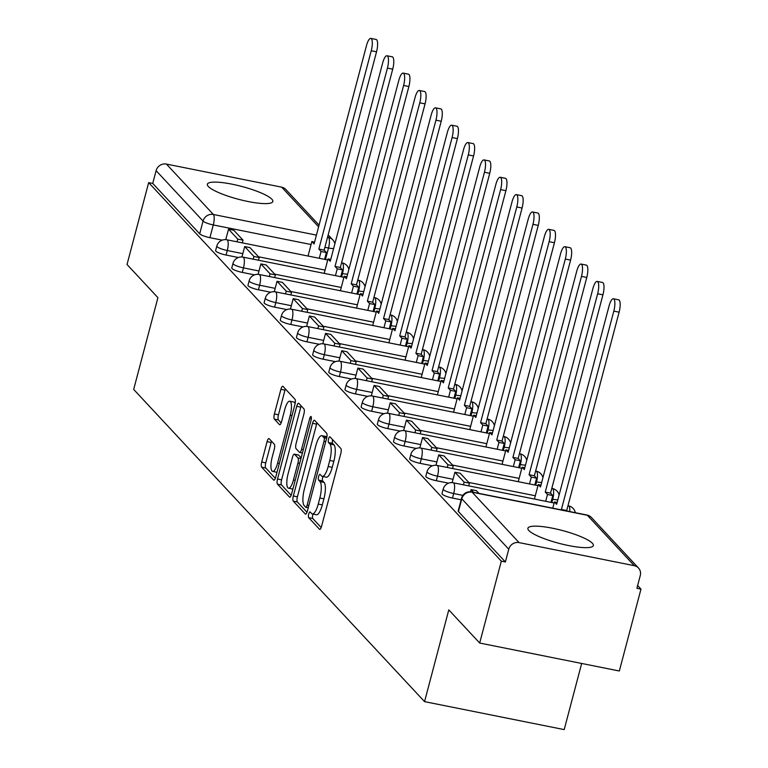 <?xml version="1.0" encoding="UTF-8"?>
<svg xmlns="http://www.w3.org/2000/svg" width="768" height="768" viewBox="0 0 768 768"><rect width="100%" height="100%" fill="white"/><g stroke="black" fill="none" stroke-linecap="round" stroke-linejoin="round"><path stroke-width="1.15" d="M308.717 514.061A2.986 0.864 -78.7 0 0 308.678 517.661L319.488 529.258A4.262 1.238 -78.7 0 0 319.718 529.402A4.262 1.238 -78.7 0 0 321.571 526.31L340.781 453.619A4.262 1.238 -78.7 0 0 340.829 448.483L330.019 436.877A2.986 0.864 -78.7 0 0 329.856 436.781A2.986 0.864 -78.7 0 0 328.56 438.941A2.986 0.864 -78.7 0 0 328.531 442.531L329.923 444.038A13.632 3.965 -78.7 0 1 329.77 460.454L328.166 466.512A13.632 3.965 -78.7 0 1 322.234 476.381A13.632 3.965 -78.7 0 1 321.494 475.939L320.093 474.442A2.986 0.864 -78.7 0 0 319.939 474.346A2.986 0.864 -78.7 0 0 318.634 476.506A2.986 0.864 -78.7 0 0 318.605 480.096L319.997 481.594A13.632 3.965 -78.7 0 1 319.843 498.019L318.24 504.077A13.632 3.965 -78.7 0 1 312.307 513.946A13.632 3.965 -78.7 0 1 311.568 513.504L310.176 512.006A2.986 0.864 -78.7 0 0 310.013 511.91A2.986 0.864 -78.7 0 0 308.717 514.061M313.037 514.09A2.986 0.864 -78.7 0 0 312.787 514.877A2.986 0.864 -78.7 0 0 312.749 518.477L321.187 527.53M332.65 439.699A2.986 0.864 -78.7 0 0 332.63 439.757A2.986 0.864 -78.7 0 0 332.602 443.347L333.994 444.854L329.923 444.038M322.954 476.534A2.986 0.864 -78.7 0 0 322.704 477.322A2.986 0.864 -78.7 0 0 322.675 480.912L324.077 482.41L319.997 481.594M208.339 186.499A33.85 6.624 14.8 0 0 243.331 200.486A33.85 6.624 14.8 0 0 272.832 201.504A33.85 6.624 14.8 0 0 271.862 199.219A33.85 6.624 14.8 0 0 236.87 185.232A33.85 6.624 14.8 0 0 207.379 184.214A33.85 6.624 14.8 0 0 208.339 186.499M528.864 530.544A33.85 6.624 14.8 0 0 563.856 544.531A33.85 6.624 14.8 0 0 593.347 545.549A33.85 6.624 14.8 0 0 592.378 543.264A33.85 6.624 14.8 0 0 557.386 529.277A33.85 6.624 14.8 0 0 527.894 528.259A33.85 6.624 14.8 0 0 528.864 530.544M269.165 438.701A4.262 1.238 -78.7 0 0 268.934 438.557A4.262 1.238 -78.7 0 0 267.082 441.648L261.696 462.038A4.262 1.238 -78.7 0 0 261.648 467.174L273.648 480.058A4.262 1.238 -78.7 0 0 273.878 480.202A4.262 1.238 -78.7 0 0 275.731 477.11L294.941 404.41A4.262 1.238 -78.7 0 0 294.989 399.283L282.989 386.39A4.262 1.238 -78.7 0 0 282.758 386.256A4.262 1.238 -78.7 0 0 280.906 389.338L274.397 413.981A4.262 1.238 -78.7 0 0 274.339 419.107L279.485 424.627A4.262 1.238 -78.7 0 0 279.715 424.762A4.262 1.238 -78.7 0 0 281.568 421.68L284.794 409.459A11.395 3.312 -78.7 0 1 289.757 401.213A11.395 3.312 -78.7 0 1 290.237 415.306L277.594 463.162A11.395 3.312 -78.7 0 1 272.63 471.418A11.395 3.312 -78.7 0 1 272.15 457.325L274.253 449.347A4.262 1.238 -78.7 0 0 274.31 444.211L269.165 438.701M519.082 542.611L634.301 565.69A8.678 8.131 137 0 1 638.477 568.003A8.678 8.131 137 0 1 640.272 575.549L636.902 588.298L640.973 589.114L619.334 671.002L479.683 643.037L448.79 609.878L424.55 701.635L133.68 389.414L157.92 297.658L127.027 264.499L148.666 182.611L501.322 561.149L505.392 561.965L508.762 549.206L461.798 498.806A8.678 1.699 -165.2 0 1 461.549 498.221L458.179 510.97A8.678 1.699 -165.2 0 0 458.429 511.565L461.798 498.806A8.678 8.131 137 0 1 472.118 492.202L519.082 542.611A8.678 8.131 137 0 0 508.762 549.206M479.683 643.037L501.322 561.149M293.338 496.003A4.262 1.238 -78.7 0 0 293.29 501.139L305.299 514.022A4.262 1.238 -78.7 0 0 305.53 514.166A4.262 1.238 -78.7 0 0 307.382 511.075L326.592 438.384A4.262 1.238 -78.7 0 0 326.64 433.248L314.63 420.365A4.262 1.238 -78.7 0 0 314.4 420.221A4.262 1.238 -78.7 0 0 312.547 423.312L293.338 496.003L297.408 496.819A4.262 1.238 -78.7 0 0 297.36 501.955L306.989 512.294M289.469 497.04L277.469 484.157A4.262 1.238 -78.7 0 1 277.517 479.021L296.726 406.32A4.262 1.238 -78.7 0 1 298.579 403.238A4.262 1.238 -78.7 0 1 298.81 403.373L303.946 408.893A4.262 1.238 -78.7 0 1 303.898 414.019L296.112 443.51A4.262 1.238 -78.7 0 0 296.054 448.637L299.462 452.294A4.262 1.238 -78.7 0 0 299.693 452.438A4.262 1.238 -78.7 0 0 301.555 449.347L309.658 418.656A2.986 0.864 -78.7 0 1 310.963 416.496A2.986 0.864 -78.7 0 1 311.088 420.182L291.562 494.093A4.262 1.238 -78.7 0 1 289.699 497.184A4.262 1.238 -78.7 0 1 289.469 497.04L289.968 497.146M222.202 240.154L209.914 237.686L213.283 224.938A8.678 1.699 -165.2 0 1 203.059 221.078L156.106 170.669A8.678 8.131 -43 0 1 166.426 164.074L281.645 187.152A8.678 8.131 -43 0 1 285.821 189.466L319.056 225.139M640.973 589.114L637.632 585.533M581.674 663.456L564.202 729.6L424.55 701.635M148.666 182.611L152.736 183.427L156.106 170.669M238.378 257.51L226.08 255.043L227.28 250.522A8.678 1.699 -165.2 0 1 216.816 246.077L215.616 250.608A8.678 1.699 14.8 0 0 226.08 255.043M254.544 274.867L242.256 272.41L243.446 267.878A8.678 1.699 -165.2 0 1 232.982 263.434L231.782 267.965A8.678 1.699 14.8 0 0 242.256 272.41M270.72 292.224L258.422 289.766L259.622 285.235A8.678 1.699 -165.2 0 1 249.158 280.79L247.958 285.322A8.678 1.699 14.8 0 0 258.422 289.766M286.886 309.581L274.598 307.123L275.789 302.592A8.678 1.699 -165.2 0 1 265.325 298.157L264.125 302.678A8.678 1.699 14.8 0 0 274.598 307.123M303.062 326.938L290.765 324.48L291.965 319.949A8.678 1.699 -165.2 0 1 281.501 315.514L280.301 320.035A8.678 1.699 14.8 0 0 290.765 324.48M319.229 344.294L306.941 341.837L308.131 337.315A8.678 1.699 -165.2 0 1 297.667 332.87L296.467 337.392A8.678 1.699 14.8 0 0 306.941 341.837M335.405 361.661L323.107 359.194L324.307 354.672A8.678 1.699 -165.2 0 1 313.834 350.227L312.643 354.749A8.678 1.699 14.8 0 0 323.107 359.194M351.571 379.018L339.274 376.55L340.474 372.029A8.678 1.699 -165.2 0 1 330.01 367.584L328.81 372.106A8.678 1.699 14.8 0 0 339.274 376.55M367.747 396.374L355.45 393.907L356.65 389.386A8.678 1.699 -165.2 0 1 346.176 384.941L344.986 389.472A8.678 1.699 14.8 0 0 355.45 393.907M383.914 413.731L371.616 411.264L372.816 406.742A8.678 1.699 -165.2 0 1 362.352 402.298L361.152 406.829A8.678 1.699 14.8 0 0 371.616 411.264M400.09 431.088L387.792 428.63L388.992 424.099A8.678 1.699 -165.2 0 1 378.518 419.654L377.328 424.186A8.678 1.699 14.8 0 0 387.792 428.63M416.256 448.445L403.958 445.987L405.158 441.456A8.678 1.699 -165.2 0 1 394.694 437.011L393.494 441.542A8.678 1.699 14.8 0 0 403.958 445.987M432.432 465.802L420.134 463.344L421.334 458.813A8.678 1.699 -165.2 0 1 410.861 454.378L409.67 458.899A8.678 1.699 14.8 0 0 420.134 463.344M448.598 483.158L436.301 480.701L437.501 476.179A8.678 1.699 -165.2 0 1 427.037 471.734L425.837 476.256A8.678 1.699 14.8 0 0 436.301 480.701M461.136 499.795L452.477 498.058L453.677 493.536A8.678 1.699 -165.2 0 1 443.203 489.091L442.013 493.613A8.678 1.699 14.8 0 0 452.477 498.058M152.736 183.427L199.69 233.837A8.678 1.699 14.8 0 0 209.914 237.686M505.392 561.965L458.429 511.565M312.307 513.946L316.378 514.762A13.632 3.965 -78.7 0 0 322.31 504.893L318.24 504.077M324.077 482.41A13.632 3.965 -78.7 0 1 323.914 498.835L322.31 504.893M322.234 476.381L326.304 477.197A13.632 3.965 -78.7 0 0 332.237 467.328L328.166 466.512M333.994 444.854A13.632 3.965 -78.7 0 1 333.84 461.27L332.237 467.328M317.002 422.909A4.262 1.238 -78.7 0 0 316.618 424.118L297.408 496.819M305.674 507.168A2.986 0.864 -78.7 0 0 305.827 507.264A2.986 0.864 -78.7 0 0 307.133 505.104L323.99 441.293A2.986 0.864 -78.7 0 0 324.019 437.702L322.55 436.118A13.632 3.965 -78.7 0 0 321.811 435.677A13.632 3.965 -78.7 0 0 315.878 445.546L304.349 489.168A13.632 3.965 -78.7 0 0 304.195 505.584L305.674 507.168M321.811 435.677L325.882 436.493A13.632 3.965 -78.7 0 1 326.621 436.934L326.851 437.184M291.168 495.312L281.539 484.973L277.469 484.157M301.181 405.926A4.262 1.238 -78.7 0 0 300.797 407.136L281.587 479.837A4.262 1.238 -78.7 0 0 281.539 484.973M288.019 474.106A11.395 3.312 -78.7 0 0 288.509 488.198A11.395 3.312 -78.7 0 0 293.472 479.942L297.926 463.085A4.262 1.238 -78.7 0 0 297.974 457.949L294.566 454.291A4.262 1.238 -78.7 0 0 294.336 454.157A4.262 1.238 -78.7 0 0 292.483 457.238L288.019 474.106M288.509 488.198L292.579 489.014A11.395 3.312 -78.7 0 0 292.896 489.024M298.138 455.011A4.262 1.238 -78.7 0 1 298.406 454.973A4.262 1.238 -78.7 0 1 298.637 455.107L301.142 457.805M272.63 471.418L276.701 472.234A11.395 3.312 -78.7 0 0 277.018 472.243M295.114 403.709A11.395 3.312 -78.7 0 0 293.827 402.019L289.757 401.213M285.36 388.944A4.262 1.238 -78.7 0 0 284.976 390.154L278.467 414.797A4.262 1.238 -78.7 0 0 278.41 419.923L281.174 422.89M271.546 441.245A4.262 1.238 -78.7 0 0 271.152 442.464L265.766 462.854A4.262 1.238 -78.7 0 0 265.718 467.99L275.347 478.33M613.392 298.771L618.691 299.827A9.984 2.899 101.3 0 1 619.114 312.173L613.814 311.117A9.984 2.899 -78.7 0 0 613.392 298.771A9.984 2.899 -78.7 0 0 609.053 306L556.646 504.326L554.419 501.936L552.768 508.176M557.136 502.474L554.419 501.936M619.114 312.173L566.707 510.509L567.235 511.066M478.944 493.382L476.381 490.637L471.091 489.581L473.645 492.326M471.091 489.581L470.506 491.77M613.814 311.117L561.418 509.443L561.946 510.01M561.418 509.443L566.707 510.509M597.226 281.414L602.515 282.47A9.984 2.899 101.3 0 1 602.938 294.816L597.648 293.76A9.984 2.899 -78.7 0 0 597.226 281.414A9.984 2.899 -78.7 0 0 592.877 288.643L540.48 486.97L538.253 484.579L534.432 499.046M540.97 485.117L538.253 484.579M602.938 294.816L550.541 493.142L552.768 495.542L547.478 494.477L545.674 501.293M550.963 502.358L552.768 495.542M468.72 485.885L469.44 483.187L460.214 473.28L454.915 472.224L464.141 482.122L463.43 484.829M454.915 472.224L452.16 482.65M469.44 483.187L464.141 482.122M597.648 293.76L545.251 492.086L547.478 494.477M545.251 492.086L550.541 493.142M581.05 264.058L586.349 265.114A9.984 2.899 101.3 0 1 586.771 277.459L581.472 276.403A9.984 2.899 -78.7 0 0 581.05 264.058A9.984 2.899 -78.7 0 0 576.71 271.277L524.304 469.613L522.077 467.222L518.256 481.69M524.794 467.76L522.077 467.222M586.771 277.459L534.365 475.786L536.602 478.176L531.302 477.12L529.507 483.936M534.797 485.002L536.602 478.176M452.554 468.528L453.264 465.821L444.038 455.923L438.749 454.858L447.974 464.765L447.254 467.462M438.749 454.858L435.994 465.283M453.264 465.821L447.974 464.765M581.472 276.403L529.075 474.73L531.302 477.12M529.075 474.73L534.365 475.786M564.883 246.691L570.173 247.757A9.984 2.899 101.3 0 1 570.595 260.102L565.306 259.046A9.984 2.899 -78.7 0 0 564.883 246.691A9.984 2.899 -78.7 0 0 560.534 253.92L508.138 452.256L505.91 449.856L502.09 464.323M508.627 450.403L505.91 449.856M570.595 260.102L518.198 458.429L520.426 460.819L515.136 459.763L513.331 466.579M518.621 467.635L520.426 460.819M436.378 451.171L437.098 448.464L427.872 438.566L422.573 437.501L431.798 447.408L431.088 450.106M422.573 437.501L419.818 447.926M437.098 448.464L431.798 447.408M565.306 259.046L512.909 457.373L515.136 459.763M512.909 457.373L518.198 458.429M548.707 229.334L554.006 230.4A9.984 2.899 101.3 0 1 554.429 242.746L549.13 241.68A9.984 2.899 -78.7 0 0 548.707 229.334A9.984 2.899 -78.7 0 0 544.368 236.563L491.962 434.89L489.734 432.499L485.914 446.966M492.451 433.046L489.734 432.499M554.429 242.746L502.022 441.072L504.259 443.462L498.96 442.406L497.165 449.222M502.454 450.278L504.259 443.462M420.211 433.814L420.922 431.107L411.696 421.21L406.406 420.144L415.632 430.051L414.912 432.749M406.406 420.144L403.651 430.57M420.922 431.107L415.632 430.051M549.13 241.68L496.733 440.016L498.96 442.406M496.733 440.016L502.022 441.072M532.541 211.978L537.83 213.043A9.984 2.899 101.3 0 1 538.253 225.389L532.963 224.323A9.984 2.899 -78.7 0 0 532.541 211.978A9.984 2.899 -78.7 0 0 528.192 219.206L475.795 417.533L473.568 415.142L469.747 429.61M476.285 415.69L473.568 415.142M538.253 225.389L485.856 423.715L488.083 426.106L482.794 425.05L480.989 431.866M486.278 432.922L488.083 426.106M404.035 416.448L404.755 413.75L395.53 403.843L390.23 402.787L399.456 412.694L398.746 415.392M390.23 402.787L387.475 413.213M404.755 413.75L399.456 412.694M532.963 224.323L480.566 422.659L482.794 425.05M480.566 422.659L485.856 423.715M516.365 194.621L521.664 195.677A9.984 2.899 101.3 0 1 522.086 208.032L516.787 206.966A9.984 2.899 -78.7 0 0 516.365 194.621A9.984 2.899 -78.7 0 0 512.026 201.85L459.619 400.176L457.392 397.786L453.571 412.253M460.109 398.333L457.392 397.786M522.086 208.032L469.68 406.358L471.917 408.749L466.618 407.693L464.822 414.509M470.112 415.565L471.917 408.749M387.869 399.091L388.579 396.394L379.354 386.486L374.064 385.43L383.29 395.328L382.57 398.035M374.064 385.43L371.309 395.856M388.579 396.394L383.29 395.328M516.787 206.966L464.39 405.293L466.618 407.693M464.39 405.293L469.68 406.358M500.198 177.264L505.488 178.32A9.984 2.899 101.3 0 1 505.91 190.666L500.621 189.61A9.984 2.899 -78.7 0 0 500.198 177.264A9.984 2.899 -78.7 0 0 495.85 184.493L443.453 382.819L441.226 380.429L437.405 394.896M443.942 380.976L441.226 380.429M505.91 190.666L453.514 389.002L455.741 391.392L450.451 390.326L448.646 397.152M453.936 398.208L455.741 391.392M371.693 381.734L372.413 379.037L363.187 369.13L357.888 368.074L367.114 377.971L366.403 380.678M357.888 368.074L355.133 378.499M372.413 379.037L367.114 377.971M500.621 189.61L448.224 387.936L450.451 390.326M448.224 387.936L453.514 389.002M484.022 159.907L489.322 160.963A9.984 2.899 101.3 0 1 489.744 173.309L484.454 172.253A9.984 2.899 -78.7 0 0 484.022 159.907A9.984 2.899 -78.7 0 0 479.683 167.136L427.277 365.462L425.05 363.072L421.229 377.539M427.766 363.61L425.05 363.072M489.744 173.309L437.338 371.645L439.574 374.035L434.275 372.97L432.48 379.786M437.77 380.851L439.574 374.035M355.526 364.378L356.237 361.68L347.011 351.773L341.722 350.717L350.947 360.614L350.227 363.322M341.722 350.717L338.966 361.142M356.237 361.68L350.947 360.614M484.454 172.253L432.048 370.579L434.275 372.97M432.048 370.579L437.338 371.645M467.856 142.55L473.146 143.606A9.984 2.899 101.3 0 1 473.568 155.952L468.278 154.896A9.984 2.899 -78.7 0 0 467.856 142.55A9.984 2.899 -78.7 0 0 463.507 149.779L411.11 348.106L408.883 345.715L405.062 360.182M411.6 346.253L408.883 345.715M473.568 155.952L421.171 354.278L423.398 356.678L418.109 355.613L416.304 362.429M421.603 363.494L423.398 356.678M339.35 347.021L340.07 344.323L330.845 334.416L325.546 333.36L334.771 343.258L334.061 345.965M325.546 333.36L322.79 343.786M340.07 344.323L334.771 343.258M468.278 154.896L415.882 353.222L418.109 355.613M415.882 353.222L421.171 354.278M451.68 125.194L456.979 126.25A9.984 2.899 101.3 0 1 457.402 138.595L452.112 137.539A9.984 2.899 -78.7 0 0 451.68 125.194A9.984 2.899 -78.7 0 0 447.341 132.422L394.934 330.749L392.707 328.358L388.886 342.826M395.424 328.896L392.707 328.358M457.402 138.595L404.995 336.922L407.232 339.322L401.933 338.256L400.138 345.072M405.427 346.138L407.232 339.322M323.184 329.664L323.894 326.957L314.669 317.059L309.379 315.994L318.605 325.901L317.894 328.598M309.379 315.994L306.624 326.429M323.894 326.957L318.605 325.901M452.112 137.539L399.706 335.866L401.933 338.256M399.706 335.866L404.995 336.922M435.514 107.827L440.803 108.893A9.984 2.899 101.3 0 1 441.226 121.238L435.936 120.182A9.984 2.899 -78.7 0 0 435.514 107.827A9.984 2.899 -78.7 0 0 431.165 115.056L378.768 313.392L376.541 310.992L372.72 325.459M379.258 311.539L376.541 310.992M441.226 121.238L388.829 319.565L391.056 321.955L385.766 320.899L383.962 327.715M389.261 328.771L391.056 321.955M307.008 312.307L307.728 309.6L298.502 299.702L293.203 298.637L302.429 308.544L301.718 311.242M293.203 298.637L290.448 309.062M307.728 309.6L302.429 308.544M435.936 120.182L383.539 318.509L385.766 320.899M383.539 318.509L388.829 319.565M419.338 90.47L424.637 91.536A9.984 2.899 101.3 0 1 425.059 103.882L419.77 102.816A9.984 2.899 -78.7 0 0 419.338 90.47A9.984 2.899 -78.7 0 0 414.998 97.699L362.592 296.035L360.365 293.635L356.544 308.102M363.082 294.182L360.365 293.635M425.059 103.882L372.653 302.208L374.89 304.598L369.59 303.542L367.795 310.358M373.085 311.414L374.89 304.598M290.842 294.95L291.552 292.243L282.326 282.346L277.037 281.28L286.262 291.187L285.552 293.885M277.037 281.28L274.282 291.706M291.552 292.243L286.262 291.187M419.77 102.816L367.363 301.152L369.59 303.542M367.363 301.152L372.653 302.208M403.171 73.114L408.461 74.179A9.984 2.899 101.3 0 1 408.883 86.525L403.594 85.459A9.984 2.899 -78.7 0 0 403.171 73.114A9.984 2.899 -78.7 0 0 398.822 80.342L346.426 278.669L344.198 276.278L340.378 290.746M346.915 276.826L344.198 276.278M408.883 86.525L356.486 284.851L358.714 287.242L353.424 286.186L351.619 293.002M356.918 294.058L358.714 287.242M274.666 277.594L275.386 274.886L266.16 264.989L260.861 263.923L270.086 273.83L269.376 276.528M260.861 263.923L258.106 274.349M275.386 274.886L270.086 273.83M403.594 85.459L351.197 283.795L353.424 286.186M351.197 283.795L356.486 284.851M386.995 55.757L392.294 56.822A9.984 2.899 101.3 0 1 392.717 69.168L387.427 68.102A9.984 2.899 -78.7 0 0 386.995 55.757A9.984 2.899 -78.7 0 0 382.656 62.986L330.25 261.312L328.022 258.922L324.202 273.389M330.739 259.469L328.022 258.922M392.717 69.168L340.32 267.494L342.547 269.885L337.248 268.829L335.453 275.645M340.742 276.701L342.547 269.885M258.499 260.227L259.21 257.53L249.984 247.622L244.694 246.566L253.92 256.474L253.21 259.171M244.694 246.566L241.939 256.992M259.21 257.53L253.92 256.474M387.427 68.102L335.021 266.429L337.248 268.829M335.021 266.429L340.32 267.494M370.829 38.4L376.118 39.456A9.984 2.899 101.3 0 1 376.541 51.802L371.251 50.746A9.984 2.899 -78.7 0 0 370.829 38.4A9.984 2.899 -78.7 0 0 366.48 45.629L314.083 243.955L311.856 241.565L308.035 256.032M314.573 242.112L311.856 241.565M376.541 51.802L324.144 250.138L326.371 252.528L321.082 251.472L319.277 258.288M324.576 259.344L326.371 252.528M242.323 242.87L243.043 240.173L233.818 230.266L228.518 229.21L237.744 239.107L237.034 241.814M228.518 229.21L225.763 239.635M243.043 240.173L237.744 239.107M371.251 50.746L318.854 249.072L321.082 251.472M318.854 249.072L324.144 250.138M312.749 518.477L308.678 517.661M332.602 443.347L328.531 442.531M322.675 480.912L318.605 480.096M347.635 274.099A8.678 1.699 -165.2 0 1 342.499 273.6L341.606 273.418M341.635 276.883L342.499 273.6A8.678 2.525 -78.7 0 0 342.605 263.146A8.678 2.525 101.3 0 0 342.134 262.858L341.568 262.752M363.802 291.456A8.678 1.699 -165.2 0 1 358.675 290.957L357.782 290.774M357.802 294.24L358.675 290.957A8.678 2.525 -78.7 0 0 358.771 280.502A8.678 2.525 101.3 0 0 358.301 280.214L357.744 280.109M379.978 308.813A8.678 1.699 -165.2 0 1 374.842 308.314L373.949 308.131M373.978 311.597L374.842 308.314A8.678 2.525 -78.7 0 0 374.947 297.859A8.678 2.525 101.3 0 0 374.477 297.581L373.91 297.466M396.144 326.17A8.678 1.699 -165.2 0 1 391.018 325.67L390.125 325.488M390.144 328.954L391.018 325.67A8.678 2.525 -78.7 0 0 391.114 315.216A8.678 2.525 101.3 0 0 390.643 314.938L390.086 314.822M412.32 343.536A8.678 1.699 -165.2 0 1 407.184 343.027L406.291 342.854M406.32 346.31L407.184 343.027A8.678 2.525 -78.7 0 0 407.29 332.573A8.678 2.525 101.3 0 0 406.819 332.294L406.253 332.179M428.486 360.893A8.678 1.699 -165.2 0 1 423.36 360.384L422.467 360.211M422.486 363.667L423.36 360.384A8.678 2.525 -78.7 0 0 423.456 349.93A8.678 2.525 101.3 0 0 422.986 349.651L422.429 349.536M444.662 378.25A8.678 1.699 -165.2 0 1 439.526 377.741L438.634 377.568M438.662 381.024L439.526 377.741A8.678 2.525 -78.7 0 0 439.632 367.286A8.678 2.525 101.3 0 0 439.162 367.008L438.595 366.893M460.829 395.606A8.678 1.699 -165.2 0 1 455.702 395.098L454.81 394.925M454.829 398.39L455.702 395.098A8.678 2.525 -78.7 0 0 455.798 384.643A8.678 2.525 101.3 0 0 455.328 384.365L454.771 384.25M477.005 412.963A8.678 1.699 -165.2 0 1 471.869 412.464L470.976 412.282M471.005 415.747L471.869 412.464A8.678 2.525 -78.7 0 0 471.974 402.01A8.678 2.525 101.3 0 0 471.504 401.722L470.938 401.616M493.171 430.32A8.678 1.699 -165.2 0 1 488.045 429.821L487.152 429.638M487.171 433.104L488.045 429.821A8.678 2.525 -78.7 0 0 488.141 419.366A8.678 2.525 101.3 0 0 487.67 419.078L487.114 418.973M509.347 447.677A8.678 1.699 -165.2 0 1 504.211 447.178L503.318 446.995M503.347 450.461L504.211 447.178A8.678 2.525 -78.7 0 0 504.317 436.723A8.678 2.525 101.3 0 0 503.846 436.445L503.28 436.33M525.514 465.034A8.678 1.699 -165.2 0 1 520.387 464.534L519.494 464.352M519.514 467.818L520.387 464.534A8.678 2.525 -78.7 0 0 520.483 454.08A8.678 2.525 101.3 0 0 520.013 453.802L519.446 453.686M541.69 482.39A8.678 1.699 -165.2 0 1 536.554 481.891L535.661 481.718M535.69 485.174L536.554 481.891A8.678 2.525 -78.7 0 0 536.659 471.437A8.678 2.525 101.3 0 0 536.189 471.158L535.622 471.043M557.856 499.757A8.678 1.699 -165.2 0 1 552.73 499.248L551.837 499.075M551.856 502.531L552.73 499.248A8.678 2.525 -78.7 0 0 552.826 488.794A8.678 2.525 101.3 0 0 552.355 488.515L551.789 488.4M325.459 259.526L328.502 248.006L324.893 247.286M311.069 244.522L213.283 224.938A8.678 2.525 101.3 0 0 213.379 214.483L316.416 235.114M327.523 237.341L328.608 237.552L327.715 236.602M318.605 226.829L281.645 187.152M166.426 164.074L213.379 214.483A8.678 8.131 137 0 0 203.059 221.078L199.69 233.837M634.301 565.69L587.347 515.28L472.118 492.202A8.678 2.525 -78.7 0 0 471.648 491.923A8.678 8.678 0 0 0 461.549 498.221M325.066 270.106L258.509 256.781M242.822 253.632L227.28 250.522A8.678 2.525 101.3 0 0 227.376 240.067A8.678 2.525 101.3 0 0 226.906 239.789A8.678 8.678 0 0 0 216.816 246.077M341.242 287.462L274.685 274.138M258.998 270.989L243.446 267.878A8.678 2.525 101.3 0 0 243.552 257.424A8.678 2.525 101.3 0 0 243.082 257.146A8.678 8.678 0 0 0 232.982 263.434M357.408 304.819L290.851 291.494M275.165 288.355L259.622 285.235A8.678 2.525 101.3 0 0 259.718 274.781A8.678 2.525 101.3 0 0 259.248 274.502A8.678 8.678 0 0 0 249.158 280.79M373.584 322.176L307.027 308.851M291.341 305.712L275.789 302.592A8.678 2.525 101.3 0 0 275.894 292.138A8.678 2.525 101.3 0 0 275.424 291.859A8.678 8.678 0 0 0 265.325 298.157M389.75 339.542L323.194 326.208M307.507 323.069L291.965 319.949A8.678 2.525 101.3 0 0 292.061 309.494A8.678 2.525 101.3 0 0 291.59 309.216A8.678 8.678 0 0 0 281.501 315.514M405.926 356.899L339.37 343.565M323.683 340.426L308.131 337.315A8.678 2.525 101.3 0 0 308.237 326.861A8.678 2.525 101.3 0 0 307.766 326.573A8.678 8.678 0 0 0 297.667 332.87M422.093 374.256L355.536 360.922M339.85 357.782L324.307 354.672A8.678 2.525 101.3 0 0 324.403 344.218A8.678 2.525 101.3 0 0 323.933 343.93A8.678 8.678 0 0 0 313.834 350.227M438.269 391.613L371.712 378.278M356.026 375.139L340.474 372.029A8.678 2.525 101.3 0 0 340.579 361.574A8.678 2.525 101.3 0 0 340.109 361.286A8.678 8.678 0 0 0 330.01 367.584M454.435 408.97L387.878 395.635M372.192 392.496L356.65 389.386A8.678 2.525 101.3 0 0 356.746 378.931A8.678 2.525 101.3 0 0 356.275 378.653A8.678 8.678 0 0 0 346.176 384.941M470.611 426.326L404.054 413.002M388.368 409.853L372.816 406.742A8.678 2.525 101.3 0 0 372.922 396.288A8.678 2.525 101.3 0 0 372.451 396.01A8.678 8.678 0 0 0 362.352 402.298M486.778 443.683L420.221 430.358M404.534 427.219L388.992 424.099A8.678 2.525 101.3 0 0 389.088 413.645A8.678 2.525 101.3 0 0 388.618 413.366A8.678 8.678 0 0 0 378.518 419.654M502.954 461.04L436.397 447.715M420.71 444.576L405.158 441.456A8.678 2.525 101.3 0 0 405.264 431.002A8.678 2.525 101.3 0 0 404.794 430.723A8.678 8.678 0 0 0 394.694 437.011M519.12 478.397L452.563 465.072M436.877 461.933L421.334 458.813A8.678 2.525 101.3 0 0 421.43 448.358A8.678 2.525 101.3 0 0 420.96 448.08A8.678 8.678 0 0 0 410.861 454.378M535.296 495.763L468.739 482.429M453.053 479.29L437.501 476.179A8.678 2.525 101.3 0 0 437.606 465.715A8.678 2.525 101.3 0 0 437.136 465.437A8.678 8.678 0 0 0 427.037 471.734M462.893 495.379L453.677 493.536A8.678 2.525 101.3 0 0 453.773 483.082A8.678 2.525 101.3 0 0 453.302 482.794A8.678 8.678 0 0 0 443.203 489.091M567.965 505.757L568.531 505.872A8.678 2.525 101.3 0 1 569.002 506.15A8.678 2.525 -78.7 0 1 569.76 511.574M333.638 248.515A8.678 1.699 -165.2 0 1 328.502 248.006A8.678 2.525 101.3 0 0 328.608 237.552A8.678 8.131 -43 0 1 332.784 239.866L328.166 234.912M586.877 515.002A8.678 2.525 -78.7 0 1 587.347 515.28A8.678 8.131 -43 0 1 591.523 517.594A8.678 8.678 0 0 0 586.877 515.002L471.648 491.923M323.914 498.835L319.843 498.019M333.84 461.27L329.77 460.454M319.987 529.363L319.488 529.258M316.618 424.118L312.547 423.312M305.789 514.128L305.299 514.022M297.36 501.955L293.29 501.139M308.275 507.696L306.019 507.235M308.861 505.459L307.133 505.104M325.728 441.638L323.99 441.293M326.63 438.221L324.019 437.702M326.621 436.934L322.55 436.118M281.587 479.837L277.517 479.021M300.797 407.136L296.726 406.32M303.283 449.702L301.555 449.347M311.328 418.992L309.658 418.656M295.2 480.298L293.472 479.942M299.664 463.43L297.926 463.085M300.95 458.544L297.974 457.949M298.637 455.107L294.566 454.291M279.331 463.507L277.594 463.162M291.974 415.651L290.237 415.306M279.974 424.723L279.485 424.627M278.41 419.923L274.339 419.107M278.467 414.797L274.397 413.981M284.976 390.154L280.906 389.338M274.147 480.154L273.648 480.058M265.718 467.99L261.648 467.174M265.766 462.854L261.696 462.038M271.152 442.464L267.082 441.648M453.302 482.794L554.141 502.992M575.338 512.688A8.678 8.678 0 0 0 568.531 505.872M437.136 465.437L537.974 485.635M559.104 495.043A8.678 8.678 0 0 0 552.355 488.515M420.96 448.08L521.798 468.278M542.928 477.686A8.678 8.678 0 0 0 536.189 471.158M404.794 430.723L505.632 450.922M526.762 460.33A8.678 8.678 0 0 0 520.013 453.802M388.618 413.366L489.456 433.555M510.586 442.973A8.678 8.678 0 0 0 503.846 436.445M372.451 396.01L473.29 416.198M494.419 425.616A8.678 8.678 0 0 0 487.67 419.078M356.275 378.653L457.114 398.842M478.243 408.25A8.678 8.678 0 0 0 471.504 401.722M340.109 361.286L440.947 381.485M462.077 390.893A8.678 8.678 0 0 0 455.328 384.365M323.933 343.93L424.771 364.128M445.901 373.536A8.678 8.678 0 0 0 439.162 367.008M307.766 326.573L408.605 346.771M429.734 356.179A8.678 8.678 0 0 0 422.986 349.651M291.59 309.216L392.429 329.414M413.558 338.822A8.678 8.678 0 0 0 406.819 332.294M275.424 291.859L376.262 312.058M397.392 321.466A8.678 8.678 0 0 0 390.643 314.938M259.248 274.502L360.086 294.691M381.216 304.109A8.678 8.678 0 0 0 374.477 297.581M243.082 257.146L343.92 277.334M365.05 286.752A8.678 8.678 0 0 0 358.301 280.214M226.906 239.789L327.744 259.978M348.874 269.386A8.678 8.678 0 0 0 342.134 262.858M334.877 243.802A8.678 8.678 0 0 0 332.784 239.866M638.477 568.003L591.523 517.594M308.256 507.754L305.827 507.264M302.419 452.986L299.693 452.438M298.406 454.973L294.336 454.157"/></g></svg>
